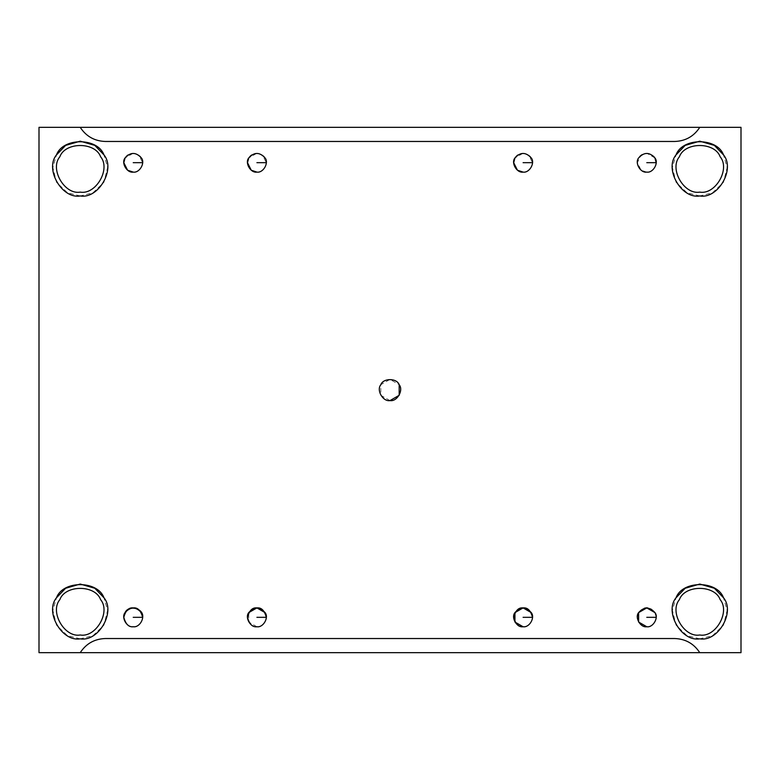 <?xml version="1.0" encoding="UTF-8"?>
<svg xmlns="http://www.w3.org/2000/svg" width="780" height="780" viewBox="0 0 780 780"><rect width="100%" height="100%" fill="white"/><g stroke="black" fill="none" stroke-linecap="round" stroke-linejoin="round"><path stroke-width="0.58" stroke-dasharray="3.9 2.92" d="M133.224 172.097C126.935 173.228 120.939 162.845 125.063 157.96C128.778 149.672 144.193 153.904 142.652 162.679C141.677 168.724 138.528 171.863 133.224 172.097C138.528 171.863 141.677 168.724 142.652 162.679L138.879 155.132L133.224 153.251L125.093 157.921M654.908 157.921L646.776 153.251L641.121 155.132L637.348 162.679L641.121 170.216L646.776 172.097C652.08 171.863 655.219 168.724 656.194 162.679C655.219 168.724 652.08 171.863 646.776 172.097C640.487 173.228 634.491 162.845 638.615 157.96C642.33 149.672 657.735 153.904 656.194 162.679M133.224 626.75C138.528 626.515 141.677 623.376 142.652 617.321C141.677 623.376 138.528 626.515 133.224 626.75M523.097 626.75C528.401 626.515 531.541 623.376 532.516 617.321C531.541 623.376 528.401 626.515 523.097 626.75M531.258 612.612L532.516 617.321M266.321 617.321L266.321 617.321C265.346 623.376 262.207 626.515 256.903 626.75C262.207 626.515 265.346 623.376 266.321 617.321L265.064 612.612M256.903 626.75L248.742 622.04L248.742 612.612M523.097 172.097C516.808 173.228 510.812 162.845 514.937 157.96C518.651 149.672 534.066 153.904 532.516 162.679C531.541 168.724 528.401 171.863 523.097 172.097C528.401 171.863 531.541 168.724 532.516 162.679L528.752 155.132L523.097 153.251L514.966 157.921M256.903 172.097C250.614 173.228 244.618 162.845 248.742 157.96C252.457 149.672 267.872 153.904 266.321 162.679C265.346 168.724 262.207 171.863 256.903 172.097C262.207 171.863 265.346 168.724 266.321 162.679L262.558 155.132L256.903 153.251L248.771 157.921M699.777 652.665C693.829 643.607 685.454 638.888 674.622 638.527L105.378 638.527C94.546 638.888 86.17 643.607 80.223 652.665C86.17 643.607 94.546 638.888 105.378 638.527L674.622 638.527C685.454 638.888 693.829 643.607 699.777 652.665M80.223 638.82L67.451 635.661L56.511 625.131L52.864 610.379L56.511 597.743C44.518 611.929 61.951 642.106 80.223 638.82C98.504 642.106 115.928 611.929 103.945 597.743L107.591 610.379L103.945 625.131L92.995 635.661L80.223 638.82M80.223 195.946L67.451 192.787L56.511 182.257L52.864 167.515L56.511 154.869C44.518 169.055 61.951 199.241 80.223 195.946C98.504 199.241 115.928 169.055 103.945 154.869L107.591 167.515L103.945 182.257L92.995 192.787L80.223 195.946M699.777 195.946L687.005 192.787L676.055 182.257L672.409 167.515L676.055 154.869C664.072 169.055 681.496 199.241 699.777 195.946C718.048 199.241 735.481 169.055 723.489 154.869L727.135 167.515L723.489 182.257L712.55 192.787L699.777 195.946M699.777 638.82L687.005 635.661L676.055 625.131L672.409 610.379L676.055 597.743C664.072 611.929 681.496 642.106 699.777 638.82C718.048 642.106 735.481 611.929 723.489 597.743L727.135 610.379L723.489 625.131L712.55 635.661L699.777 638.82M390 400.598L380.815 395.304L380.815 384.696L390 379.402L399.185 384.696M674.622 141.472L105.378 141.472C94.546 141.112 86.17 136.393 80.223 127.335C86.17 136.393 94.546 141.112 105.378 141.472L674.622 141.472C685.454 141.112 693.829 136.393 699.777 127.335C693.829 136.393 685.454 141.112 674.622 141.472M741 127.335L39 127.335L741 127.335L741 652.665L741 127.335M741 652.665L39 652.665L39 127.335L39 652.665L741 652.665M699.777 634.998C715.494 637.825 730.49 611.861 720.174 599.654C714.763 584.63 684.782 584.63 679.37 599.654C669.065 611.861 684.05 637.825 699.777 634.998M699.777 192.124C715.494 194.951 730.49 168.987 720.174 156.79C714.763 141.755 684.782 141.755 679.37 156.79C669.065 168.987 684.05 194.951 699.777 192.124M80.223 192.124C95.95 194.951 110.936 168.987 100.63 156.79C95.218 141.755 65.237 141.755 59.826 156.79C49.511 168.987 64.506 194.951 80.223 192.124M80.223 634.998C95.95 637.825 110.936 611.861 100.63 599.654C95.218 584.63 65.237 584.63 59.826 599.654C49.511 611.861 64.506 637.825 80.223 634.998M654.937 612.612L656.194 617.321C655.219 623.376 652.08 626.515 646.776 626.75C652.08 626.515 655.219 623.376 656.194 617.321C653.572 604.334 639.971 604.334 637.348 617.321C639.181 624.146 642.32 627.286 646.776 626.75"/><path stroke-width="1.17" d="M142.652 162.679L133.224 162.679L142.652 162.679M125.093 157.921L123.805 162.679L127.579 170.216L133.224 172.097C139.513 173.228 145.509 162.845 141.385 157.96C135.944 151.954 130.504 151.954 125.063 157.96C120.939 162.845 126.935 173.228 133.224 172.097C126.935 173.228 120.939 162.845 125.063 157.96C130.504 151.954 135.944 151.954 141.385 157.96C145.509 162.845 139.513 173.228 133.224 172.097M656.194 162.679L646.776 162.679L656.194 162.679L654.908 157.921M646.776 172.097C653.065 173.228 659.061 162.845 654.937 157.96C649.496 151.954 644.056 151.954 638.615 157.96C634.491 162.845 640.487 173.228 646.776 172.097C640.487 173.228 634.491 162.845 638.615 157.96C644.056 151.954 649.496 151.954 654.937 157.96C659.061 162.845 653.065 173.228 646.776 172.097M142.652 617.321L133.224 617.321L142.652 617.321C140.819 610.506 137.68 607.367 133.224 607.903C128.778 607.367 125.629 610.506 123.805 617.321C125.629 624.146 128.778 627.286 133.224 626.75C139.513 627.88 145.509 617.497 141.385 612.612C135.944 606.606 130.504 606.606 125.063 612.612C120.939 617.497 126.935 627.88 133.224 626.75C126.935 627.88 120.939 617.497 125.063 612.612C128.778 604.315 144.193 608.556 142.652 617.321L142.623 618.062M532.486 618.062L532.516 617.321L523.097 617.321L532.516 617.321C530.692 610.506 527.553 607.367 523.097 607.903C518.642 607.367 515.502 610.506 513.679 617.321C515.502 624.146 518.642 627.286 523.097 626.75C529.386 627.88 535.382 617.497 531.258 612.612C525.817 606.606 520.377 606.606 514.937 612.612C510.812 617.497 516.808 627.88 523.097 626.75L514.937 622.04L514.937 612.612L523.097 607.903L531.258 612.612C535.382 617.497 529.386 627.88 523.097 626.75C516.808 627.88 510.812 617.497 514.937 612.612C520.377 606.606 525.817 606.606 531.258 612.612M266.292 618.062L266.321 617.321L256.903 617.321L266.321 617.321C264.498 610.506 261.358 607.367 256.903 607.903C252.447 607.367 249.307 610.506 247.484 617.321C249.307 624.146 252.447 627.286 256.903 626.75C263.192 627.88 269.188 617.497 265.064 612.612C259.623 606.606 254.182 606.606 248.742 612.612C244.618 617.497 250.614 627.88 256.903 626.75C250.614 627.88 244.618 617.497 248.742 612.612L256.903 607.903L265.064 612.612C269.188 617.497 263.192 627.88 256.903 626.75M532.516 162.679L523.097 162.679L532.516 162.679M514.966 157.921L513.679 162.679L517.442 170.216L523.097 172.097C529.386 173.228 535.382 162.845 531.258 157.96C525.817 151.954 520.377 151.954 514.937 157.96C510.812 162.845 516.808 173.228 523.097 172.097C516.808 173.228 510.812 162.845 514.937 157.96C520.377 151.954 525.817 151.954 531.258 157.96C535.382 162.845 529.386 173.228 523.097 172.097M266.321 162.679L256.903 162.679L266.321 162.679M248.771 157.921L247.484 162.679L251.248 170.216L256.903 172.097C263.192 173.228 269.188 162.845 265.064 157.96C259.623 151.954 254.182 151.954 248.742 157.96C244.618 162.845 250.614 173.228 256.903 172.097C250.614 173.228 244.618 162.845 248.742 157.96C254.182 151.954 259.623 151.954 265.064 157.96C269.188 162.845 263.192 173.228 256.903 172.097M80.223 652.665L699.777 652.665L39 652.665L39 127.335L80.223 127.335C86.17 136.393 94.546 141.112 105.378 141.472L674.622 141.472C685.454 141.112 693.829 136.393 699.777 127.335L80.223 127.335L741 127.335L741 652.665L699.777 652.665C693.829 643.607 685.454 638.888 674.622 638.527L105.378 638.527C94.546 638.888 86.17 643.607 80.223 652.665C86.17 643.607 94.546 638.888 105.378 638.527L674.622 638.527C685.454 638.888 693.829 643.607 699.777 652.665L741 652.665L741 127.335L699.777 127.335C693.829 136.393 685.454 141.112 674.622 141.472L105.378 141.472C94.546 141.112 86.17 136.393 80.223 127.335L39 127.335L39 652.665L80.223 652.665M80.223 638.82C98.504 642.106 115.928 611.929 103.945 597.743C97.646 580.271 62.8 580.271 56.511 597.743C44.518 611.929 61.951 642.106 80.223 638.82C61.951 642.106 44.518 611.929 56.511 597.743L65.627 588.266L80.223 584.054L94.819 588.266L103.945 597.743C97.646 580.271 62.8 580.271 56.511 597.743C62.8 580.271 97.646 580.271 103.945 597.743C115.928 611.929 98.504 642.106 80.223 638.82M80.223 634.998C64.506 637.825 49.511 611.861 59.826 599.654C65.237 584.63 95.218 584.63 100.63 599.654C110.936 611.861 95.95 637.825 80.223 634.998C95.95 637.825 110.936 611.861 100.63 599.654C95.218 584.63 65.237 584.63 59.826 599.654C49.511 611.861 64.506 637.825 80.223 634.998C64.506 637.825 49.511 611.861 59.826 599.654C65.237 584.63 95.218 584.63 100.63 599.654C110.936 611.861 95.95 637.825 80.223 634.998M80.223 195.946C98.504 199.241 115.928 169.055 103.945 154.869C97.646 137.397 62.8 137.397 56.511 154.869C44.518 169.055 61.951 199.241 80.223 195.946C61.951 199.241 44.518 169.055 56.511 154.869L65.627 145.392L80.223 141.18L94.819 145.392L103.945 154.869C97.646 137.397 62.8 137.397 56.511 154.869C62.8 137.397 97.646 137.397 103.945 154.869C115.928 169.055 98.504 199.241 80.223 195.946M80.223 192.124C64.506 194.951 49.511 168.987 59.826 156.79C65.237 141.755 95.218 141.755 100.63 156.79C110.936 168.987 95.95 194.951 80.223 192.124C95.95 194.951 110.936 168.987 100.63 156.79C95.218 141.755 65.237 141.755 59.826 156.79C49.511 168.987 64.506 194.951 80.223 192.124C64.506 194.951 49.511 168.987 59.826 156.79C65.237 141.755 95.218 141.755 100.63 156.79C110.936 168.987 95.95 194.951 80.223 192.124M699.777 195.946C718.048 199.241 735.481 169.055 723.489 154.869C717.2 137.397 682.354 137.397 676.055 154.869C664.072 169.055 681.496 199.241 699.777 195.946C681.496 199.241 664.072 169.055 676.055 154.869L685.181 145.392L699.777 141.18L714.373 145.392L723.489 154.869C717.2 137.397 682.354 137.397 676.055 154.869C682.354 137.397 717.2 137.397 723.489 154.869C735.481 169.055 718.048 199.241 699.777 195.946M699.777 192.124C684.05 194.951 669.065 168.987 679.37 156.79C684.782 141.755 714.763 141.755 720.174 156.79C730.49 168.987 715.494 194.951 699.777 192.124C715.494 194.951 730.49 168.987 720.174 156.79C714.763 141.755 684.782 141.755 679.37 156.79C669.065 168.987 684.05 194.951 699.777 192.124C684.05 194.951 669.065 168.987 679.37 156.79C684.782 141.755 714.763 141.755 720.174 156.79C730.49 168.987 715.494 194.951 699.777 192.124M699.777 638.82C718.048 642.106 735.481 611.929 723.489 597.743C717.2 580.271 682.354 580.271 676.055 597.743C664.072 611.929 681.496 642.106 699.777 638.82C681.496 642.106 664.072 611.929 676.055 597.743L685.181 588.266L699.777 584.054L714.373 588.266L723.489 597.743C717.2 580.271 682.354 580.271 676.055 597.743C682.354 580.271 717.2 580.271 723.489 597.743C735.481 611.929 718.048 642.106 699.777 638.82M699.777 634.998C684.05 637.825 669.065 611.861 679.37 599.654C684.782 584.63 714.763 584.63 720.174 599.654C730.49 611.861 715.494 637.825 699.777 634.998C715.494 637.825 730.49 611.861 720.174 599.654C714.763 584.63 684.782 584.63 679.37 599.654C669.065 611.861 684.05 637.825 699.777 634.998C684.05 637.825 669.065 611.861 679.37 599.654C684.782 584.63 714.763 584.63 720.174 599.654C730.49 611.861 715.494 637.825 699.777 634.998M399.185 384.696L399.185 395.304L390 400.598C397.078 401.875 403.816 390.185 399.185 384.696C396.747 377.939 383.253 377.939 380.815 384.696C376.184 390.185 382.921 401.875 390 400.598C397.078 401.875 403.816 390.185 399.185 384.696C396.747 377.939 383.253 377.939 380.815 384.696C376.184 390.185 382.921 401.875 390 400.598C382.921 401.875 376.184 390.185 380.815 384.696C383.253 377.939 396.747 377.939 399.185 384.696C403.816 390.185 397.078 401.875 390 400.598M248.742 612.612C254.182 606.606 259.623 606.606 265.064 612.612M133.224 626.75C126.935 627.88 120.939 617.497 125.063 612.612C130.504 606.606 135.944 606.606 141.385 612.612C145.509 617.497 139.513 627.88 133.224 626.75M646.776 626.75C640.487 627.88 634.491 617.497 638.615 612.612C644.056 606.606 649.496 606.606 654.937 612.612C659.061 617.497 653.065 627.88 646.776 626.75C653.065 627.88 659.061 617.497 654.937 612.612C649.496 606.606 644.056 606.606 638.615 612.612C634.491 617.497 640.487 627.88 646.776 626.75L638.615 622.04L638.615 612.612L646.776 607.903L654.937 612.612M656.194 617.321L646.776 617.321L656.194 617.321L656.165 618.062"/></g></svg>

